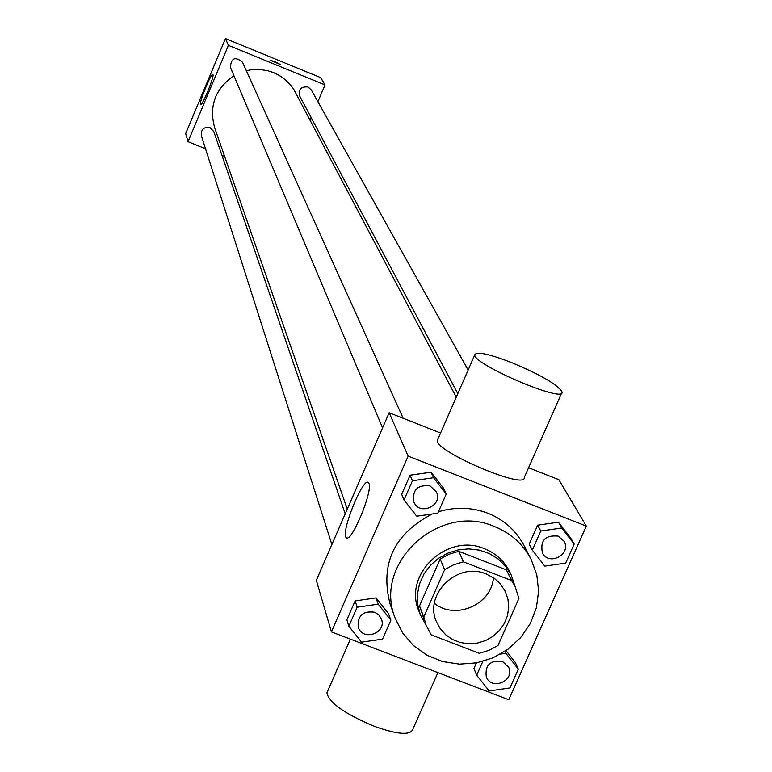<?xml version="1.0" encoding="UTF-8"?>
<svg xmlns="http://www.w3.org/2000/svg" width="772" height="772" viewBox="0 0 772 772"><rect width="100%" height="100%" fill="white"/><g stroke="black" fill="none" stroke-linecap="round" stroke-linejoin="round"><path stroke-width="1.16" d="M493.385 577.707C491.774 604.63 455.21 620.514 434.424 603.328M486.292 574.011L494.669 578.614L500.237 583.738L505.39 591.593L507.995 599.371L508.68 607.583L507.416 615.795L504.27 623.573L499.416 630.521L493.086 636.273L485.636 640.528L477.434 643.076L468.922 643.771L460.527 642.584L452.691 639.573L445.83 634.893L440.301 628.794L436.383 621.576C423.818 593.832 457.777 561.398 486.292 574.011M444.624 569.649L423.77 616.973L426.048 625.185L431.22 634.854L479.248 653.305L488.994 650.362L497.959 645.537L518.909 598.454L515.078 586.498L511.575 580.534L463.451 561.833L453.647 564.786L444.624 569.649L440.137 559.053L419.514 605.904L423.77 616.973M511.575 580.534L506.384 569.852L458.761 551.324L463.451 561.833M506.384 569.852L515.078 586.498M426.048 625.185L419.514 605.904M440.137 559.053L449.053 554.248L458.761 551.324M515.049 586.431L511.247 574.995L505.699 566.31L498.287 559.044L489.361 553.563L479.354 550.118L468.729 548.882L457.999 549.925L447.683 553.177L438.255 558.503L430.178 565.635L423.828 574.243L419.514 583.912L417.44 594.17L417.691 604.544L420.257 614.541L426.019 625.117M443.784 639.679L450.337 642.198M420.257 614.541L418.849 610.874C402.82 574.397 447.355 532.255 484.662 548.786C495.894 553.341 504.184 560.906 509.53 571.473L511.247 574.995M494.495 526.543C510.803 533.153 522.991 544.028 531.049 559.189L536.781 574.706L538.595 591.188L536.395 607.747L530.325 623.486L520.714 637.547L508.092 649.184L493.134 657.773L476.642 662.849L459.523 664.142L442.684 661.565L427.032 655.274L413.435 645.575L402.617 633.001L395.187 618.218C372.625 563.637 439.162 501.964 494.495 526.543M438.457 511.768C455.326 506.673 471.808 507.165 487.914 513.255C504 519.788 516.014 530.528 523.976 545.495L531.049 559.189M395.187 618.218L390.005 603.704C379.93 563.792 394.048 533.886 432.349 513.969M473.94 668.542L476.449 662.887L473.94 668.542L476.691 675.191L489.139 690.969L509.945 687.939L518.33 669.131L505.911 653.324L500.468 654.116M515.339 662.521L506.017 650.651L515.339 662.521L518.33 669.131M390.864 620.157L388.625 613.798L376.022 597.904L355.12 600.915L346.869 619.81L348.857 626.217L361.557 642.15L382.536 639.119L390.864 620.157L378.193 604.177L357.166 607.207L348.857 626.217M331.42 631.882L508.777 699.731L586.324 526.099L408.127 456.107L331.42 631.882L316.327 580.312L389.156 412.73L408.127 456.107M574.165 544.077L570.807 538.19L558.455 522.2L537.621 525.182L529.196 544.144L532.304 550.089L544.762 566.117L565.664 563.116L574.165 544.077L561.736 528.009L540.786 531.011L532.304 550.089M446.255 493.993L443.668 488.367L431.065 472.213L410.057 475.195L401.691 494.331L404.026 499.995L416.735 516.198L437.83 513.197L446.255 493.993L433.584 477.752L412.441 480.744L404.026 499.995M528.579 467.745L558.841 479.682L586.324 526.099M440.571 433.024L389.156 412.73M368.919 483.407C373.069 491.166 351.038 543.903 346.3 537.592C340.085 533.693 363.091 476.42 368.398 482.596L368.919 483.407M561.62 393.083L524.275 477.482C526.34 490.442 434.269 451.128 437.357 440.358L437.82 439.316M511.826 362.686C541.346 375.134 558.098 384.929 562.074 392.07C564.805 403.592 472.358 364.085 474.809 354.782C476.729 351.27 489.072 353.904 511.826 362.686M327.531 691.403L326.884 692.88C329.065 702.829 344.949 714.003 374.517 726.394C397.377 734.462 410.115 735.494 412.74 729.492L437.907 672.624M246.316 70.648L252.222 69.625L260.193 69.499L268.038 70.792L273.693 72.664L279.522 75.579L284.839 79.313L289.539 83.781L293.514 88.905L456.262 397.155M347.275 509.095L214.684 127.824C208.797 106.121 215.214 88.751 233.935 75.724M403.177 418.27L242.456 62.088C235.132 56.259 231.117 58.016 230.403 67.347L382.574 427.871M457.806 393.623L299.729 96.104C298.349 89.32 301.128 86.29 308.057 87.014L311.232 89.813L468.141 370.01M331.873 544.54L201.318 135.592C200.903 129.339 203.827 126.685 210.08 127.602L213.767 131.481L345.229 513.805M310.141 119.988L311.155 117.605M317.9 101.721L325.031 84.93L228.425 45.365L188.04 141.691L205.526 148.755M221.998 155.413L224.642 156.484M188.04 141.691L185.676 133.585L225.463 38.6L320.708 77.634L325.031 84.93M225.463 38.6L228.425 45.365M212.995 74.537C214.423 76.621 201.984 106.729 200.546 104.674C198.423 104.075 211.325 72.423 212.898 74.392L212.995 74.537M270.152 60.216L275.006 61.663L280.69 64.674L270.152 60.235L275.006 61.654L280.68 64.684M430.014 485.887L436.421 491.938C443.292 505.757 419.244 516.256 413.782 501.819L413.773 501.8C412.238 489.786 417.652 484.478 430.014 485.887M443.668 488.367L431.065 472.213L433.584 477.752M431.065 472.213L410.057 475.195L412.441 480.744M410.057 475.195L401.691 494.331M413.773 501.8L413.782 501.819C412.248 489.805 417.662 484.507 430.033 485.916L436.421 491.938M358.189 626.97L358.179 626.941C357.513 615.583 363.014 610.681 374.671 612.215L378.869 614.966L381.474 619.183C386.965 633.387 362.261 641.638 358.189 626.97C357.523 615.612 363.023 610.71 374.681 612.244L378.878 614.994L381.474 619.202M388.625 613.798L376.022 597.904L378.193 604.177M376.022 597.904L355.12 600.915L357.166 607.207M355.12 600.915L346.869 619.81M542.398 552.839L542.398 552.82C540.014 540.496 545.273 534.919 558.146 536.077L563.975 541.124C571.907 554.122 549.027 566.542 542.407 552.848C540.033 540.525 545.283 534.948 558.156 536.106L563.965 541.104M570.807 538.19L558.455 522.2L561.736 528.009M558.455 522.2L537.621 525.182L540.786 531.011M537.621 525.182L529.196 544.144M482.809 661.421L476.691 675.191M486.292 676.928L486.283 676.899C484.826 665.174 490.191 659.963 502.36 661.286L508.671 667.24C515.3 680.711 491.581 690.979 486.292 676.928C484.845 665.203 490.201 660.002 502.379 661.324L508.671 667.24M505.013 651.327L505.911 653.324M437.357 440.358L474.809 354.782M350.392 639.139L326.884 692.88M347.053 537.881L346.3 537.592"/></g></svg>
